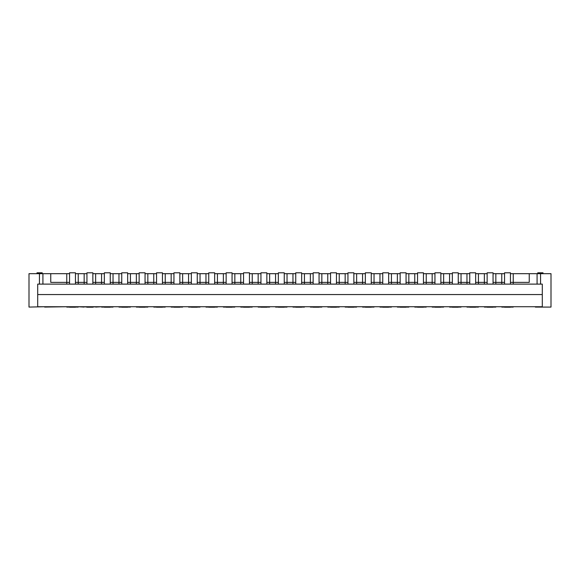 <?xml version="1.0" encoding="UTF-8"?>
<svg xmlns="http://www.w3.org/2000/svg" width="580" height="580" viewBox="0 0 580 580"><rect width="100%" height="100%" fill="white"/><g stroke="black" fill="none" stroke-linecap="round" stroke-linejoin="round"><path stroke-width="0.87" d="M542.996 273.673L542.996 272.803L537.776 272.803L537.776 273.673M42.224 273.673L42.224 272.803L37.004 272.803L37.004 273.673M69.542 306.733L69.542 307.197L75.458 307.197L75.458 306.733M69.542 284.113L69.542 272.803L75.458 272.803L75.458 284.113M86.942 306.733L86.942 307.197L92.858 307.197L92.858 306.733M86.942 284.113L86.942 272.803L92.858 272.803L92.858 284.113M104.342 306.733L104.342 307.197L110.258 307.197L110.258 306.733M104.342 284.113L104.342 272.803L110.258 272.803L110.258 284.113M121.742 306.733L121.742 307.197L127.658 307.197L127.658 306.733M121.742 284.113L121.742 272.803L127.658 272.803L127.658 284.113M139.142 306.733L139.142 307.197L145.058 307.197L145.058 306.733M139.142 284.113L139.142 272.803L145.058 272.803L145.058 284.113M156.542 306.733L156.542 307.197L162.458 307.197L162.458 306.733M156.542 284.113L156.542 272.803L162.458 272.803L162.458 284.113M173.942 306.733L173.942 307.197L179.858 307.197L179.858 306.733M173.942 284.113L173.942 272.803L179.858 272.803L179.858 284.113M191.342 306.733L191.342 307.197L197.258 307.197L197.258 306.733M191.342 284.113L191.342 272.803L197.258 272.803L197.258 284.113M208.742 306.733L208.742 307.197L214.658 307.197L214.658 306.733M208.742 284.113L208.742 272.803L214.658 272.803L214.658 284.113M226.142 306.733L226.142 307.197L232.058 307.197L232.058 306.733M226.142 284.113L226.142 272.803L232.058 272.803L232.058 284.113M243.542 306.733L243.542 307.197L249.458 307.197L249.458 306.733M243.542 284.113L243.542 272.803L249.458 272.803L249.458 284.113M260.942 306.733L260.942 307.197L266.858 307.197L266.858 306.733M260.942 284.113L260.942 272.803L266.858 272.803L266.858 284.113M278.342 306.733L278.342 307.197L284.258 307.197L284.258 306.733M278.342 284.113L278.342 272.803L284.258 272.803L284.258 284.113M295.742 306.733L295.742 307.197L301.658 307.197L301.658 306.733M295.742 284.113L295.742 272.803L301.658 272.803L301.658 284.113M313.142 306.733L313.142 307.197L319.058 307.197L319.058 306.733M313.142 284.113L313.142 272.803L319.058 272.803L319.058 284.113M330.542 306.733L330.542 307.197L336.458 307.197L336.458 306.733M330.542 284.113L330.542 272.803L336.458 272.803L336.458 284.113M347.942 306.733L347.942 307.197L353.858 307.197L353.858 306.733M347.942 284.113L347.942 272.803L353.858 272.803L353.858 284.113M365.342 306.733L365.342 307.197L371.258 307.197L371.258 306.733M365.342 284.113L365.342 272.803L371.258 272.803L371.258 284.113M382.742 306.733L382.742 307.197L388.658 307.197L388.658 306.733M382.742 284.113L382.742 272.803L388.658 272.803L388.658 284.113M400.142 306.733L400.142 307.197L406.058 307.197L406.058 306.733M400.142 284.113L400.142 272.803L406.058 272.803L406.058 284.113M417.542 306.733L417.542 307.197L423.458 307.197L423.458 306.733M417.542 284.113L417.542 272.803L423.458 272.803L423.458 284.113M434.942 306.733L434.942 307.197L440.858 307.197L440.858 306.733M434.942 284.113L434.942 272.803L440.858 272.803L440.858 284.113M452.342 306.733L452.342 307.197L458.258 307.197L458.258 306.733M452.342 284.113L452.342 272.803L458.258 272.803L458.258 284.113M469.742 306.733L469.742 307.197L475.658 307.197L475.658 306.733M469.742 284.113L469.742 272.803L475.658 272.803L475.658 284.113M487.142 306.733L487.142 307.197L493.058 307.197L493.058 306.733M487.142 284.113L487.142 272.803L493.058 272.803L493.058 284.113M504.542 306.733L504.542 307.197L510.458 307.197L510.458 306.733M504.542 284.113L504.542 272.803L510.458 272.803L510.458 284.113M92.858 307.081L95.642 306.733M104.342 273.673L95.642 273.673L95.642 284.113M84.158 284.113L84.158 282.373L86.942 282.373M86.942 273.673L75.458 273.673M78.242 273.673L78.242 282.373L84.158 282.373L84.158 273.673M84.158 306.733L86.942 307.081M493.058 282.373L501.758 282.373L501.758 273.673L495.842 273.673L495.842 284.113M501.758 306.733L495.842 306.733M501.758 284.113L501.758 282.373L504.542 282.373M529.25 273.673L513.242 273.673L513.242 282.373L529.25 282.373L529.25 273.673L537.08 273.673L537.08 284.113M540.56 284.113L540.56 273.673L537.08 273.673M535.34 306.733L513.242 306.733M540.56 273.673L551 273.673L551 307.081L535.34 307.081M504.542 273.673L501.758 273.673M513.242 273.673L510.458 273.673M69.542 273.673L29 273.673L29 307.081L44.66 306.733M95.642 273.673L92.858 273.673M121.742 273.673L110.258 273.673M139.142 273.673L127.658 273.673M156.542 273.673L145.058 273.673M173.942 273.673L162.458 273.673M191.342 273.673L179.858 273.673M208.742 273.673L197.258 273.673M226.142 273.673L214.658 273.673M243.542 273.673L232.058 273.673M260.942 273.673L249.458 273.673M278.342 273.673L266.858 273.673M295.742 273.673L284.258 273.673M313.142 273.673L301.658 273.673M330.542 273.673L319.058 273.673M347.942 273.673L336.458 273.673M365.342 273.673L353.858 273.673M382.742 273.673L371.258 273.673M400.142 273.673L388.658 273.673M417.542 273.673L406.058 273.673M434.942 273.673L423.458 273.673M452.342 273.673L440.858 273.673M469.742 273.673L458.258 273.673M487.142 273.673L475.658 273.673M495.842 273.673L493.058 273.673M39.44 284.113L39.44 273.673M50.75 273.673L50.75 282.373L66.758 282.373L66.758 273.673M66.758 306.733L44.66 307.081M66.758 284.113L66.758 282.373L69.542 282.373M42.92 273.673L42.92 284.113M84.158 307.081L78.242 306.733M75.458 282.373L78.242 282.373L78.242 284.113M92.858 282.373L101.558 282.373L101.558 273.673M101.558 306.733L95.642 307.081M101.558 284.113L101.558 282.373L104.342 282.373M113.042 273.673L113.042 282.373L118.958 282.373L118.958 273.673M118.958 306.733L113.042 306.733M118.958 284.113L118.958 282.373L121.742 282.373M110.258 282.373L113.042 282.373L113.042 284.113M130.442 273.673L130.442 282.373L136.358 282.373L136.358 273.673M136.358 306.733L130.442 306.733M136.358 284.113L136.358 282.373L139.142 282.373M127.658 282.373L130.442 282.373L130.442 284.113M147.842 273.673L147.842 282.373L153.758 282.373L153.758 273.673M153.758 306.733L147.842 306.733M153.758 284.113L153.758 282.373L156.542 282.373M145.058 282.373L147.842 282.373L147.842 284.113M165.242 273.673L165.242 282.373L171.158 282.373L171.158 273.673M171.158 306.733L165.242 306.733M171.158 284.113L171.158 282.373L173.942 282.373M162.458 282.373L165.242 282.373L165.242 284.113M182.642 273.673L182.642 282.373L188.558 282.373L188.558 273.673M188.558 306.733L182.642 306.733M188.558 284.113L188.558 282.373L191.342 282.373M179.858 282.373L182.642 282.373L182.642 284.113M200.042 273.673L200.042 282.373L205.958 282.373L205.958 273.673M205.958 306.733L200.042 306.733M205.958 284.113L205.958 282.373L208.742 282.373M197.258 282.373L200.042 282.373L200.042 284.113M217.442 273.673L217.442 282.373L223.358 282.373L223.358 273.673M223.358 306.733L217.442 306.733M223.358 284.113L223.358 282.373L226.142 282.373M214.658 282.373L217.442 282.373L217.442 284.113M234.842 273.673L234.842 282.373L240.758 282.373L240.758 273.673M240.758 306.733L234.842 306.733M240.758 284.113L240.758 282.373L243.542 282.373M232.058 282.373L234.842 282.373L234.842 284.113M252.242 273.673L252.242 282.373L258.158 282.373L258.158 273.673M258.158 306.733L252.242 306.733M258.158 284.113L258.158 282.373L260.942 282.373M249.458 282.373L252.242 282.373L252.242 284.113M269.642 273.673L269.642 282.373L275.558 282.373L275.558 273.673M275.558 306.733L269.642 306.733M275.558 284.113L275.558 282.373L278.342 282.373M266.858 282.373L269.642 282.373L269.642 284.113M287.042 273.673L287.042 282.373L292.958 282.373L292.958 273.673M292.958 306.733L287.042 306.733M292.958 284.113L292.958 282.373L295.742 282.373M284.258 282.373L287.042 282.373L287.042 284.113M304.442 273.673L304.442 282.373L310.358 282.373L310.358 273.673M310.358 306.733L304.442 306.733M310.358 284.113L310.358 282.373L313.142 282.373M301.658 282.373L304.442 282.373L304.442 284.113M321.842 273.673L321.842 282.373L327.758 282.373L327.758 273.673M327.758 306.733L321.842 306.733M327.758 284.113L327.758 282.373L330.542 282.373M319.058 282.373L321.842 282.373L321.842 284.113M339.242 273.673L339.242 282.373L345.158 282.373L345.158 273.673M345.158 306.733L339.242 306.733M345.158 284.113L345.158 282.373L347.942 282.373M336.458 282.373L339.242 282.373L339.242 284.113M356.642 273.673L356.642 282.373L362.558 282.373L362.558 273.673M362.558 306.733L356.642 306.733M362.558 284.113L362.558 282.373L365.342 282.373M353.858 282.373L356.642 282.373L356.642 284.113M374.042 273.673L374.042 282.373L379.958 282.373L379.958 273.673M379.958 306.733L374.042 306.733M379.958 284.113L379.958 282.373L382.742 282.373M371.258 282.373L374.042 282.373L374.042 284.113M391.442 273.673L391.442 282.373L397.358 282.373L397.358 273.673M397.358 306.733L391.442 306.733M397.358 284.113L397.358 282.373L400.142 282.373M388.658 282.373L391.442 282.373L391.442 284.113M408.842 273.673L408.842 282.373L414.758 282.373L414.758 273.673M414.758 306.733L408.842 306.733M414.758 284.113L414.758 282.373L417.542 282.373M406.058 282.373L408.842 282.373L408.842 284.113M426.242 273.673L426.242 282.373L432.158 282.373L432.158 273.673M432.158 306.733L426.242 306.733M432.158 284.113L432.158 282.373L434.942 282.373M423.458 282.373L426.242 282.373L426.242 284.113M443.642 273.673L443.642 282.373L449.558 282.373L449.558 273.673M449.558 306.733L443.642 306.733M449.558 284.113L449.558 282.373L452.342 282.373M440.858 282.373L443.642 282.373L443.642 284.113M461.042 273.673L461.042 282.373L466.958 282.373L466.958 273.673M466.958 306.733L461.042 306.733M466.958 284.113L466.958 282.373L469.742 282.373M458.258 282.373L461.042 282.373L461.042 284.113M478.442 273.673L478.442 282.373L484.358 282.373L484.358 273.673M484.358 306.733L478.442 306.733M484.358 284.113L484.358 282.373L487.142 282.373M475.658 282.373L478.442 282.373L478.442 284.113M66.758 307.081L69.542 307.081M75.458 307.081L78.242 307.081M510.458 282.373L513.242 282.373L513.242 284.113M501.758 307.081L504.542 307.081M493.058 307.081L495.842 307.081M484.358 307.081L487.142 307.081M475.658 307.081L478.442 307.081M466.958 307.081L469.742 307.081M458.258 307.081L461.042 307.081M449.558 307.081L452.342 307.081M440.858 307.081L443.642 307.081M432.158 307.081L434.942 307.081M423.458 307.081L426.242 307.081M414.758 307.081L417.542 307.081M406.058 307.081L408.842 307.081M397.358 307.081L400.142 307.081M388.658 307.081L391.442 307.081M379.958 307.081L382.742 307.081M371.258 307.081L374.042 307.081M362.558 307.081L365.342 307.081M353.858 307.081L356.642 307.081M345.158 307.081L347.942 307.081M336.458 307.081L339.242 307.081M327.758 307.081L330.542 307.081M319.058 307.081L321.842 307.081M310.358 307.081L313.142 307.081M301.658 307.081L304.442 307.081M292.958 307.081L295.742 307.081M284.258 307.081L287.042 307.081M275.558 307.081L278.342 307.081M266.858 307.081L269.642 307.081M258.158 307.081L260.942 307.081M249.458 307.081L252.242 307.081M240.758 307.081L243.542 307.081M232.058 307.081L234.842 307.081M223.358 307.081L226.142 307.081M214.658 307.081L217.442 307.081M205.958 307.081L208.742 307.081M197.258 307.081L200.042 307.081M188.558 307.081L191.342 307.081M179.858 307.081L182.642 307.081M171.158 307.081L173.942 307.081M162.458 307.081L165.242 307.081M153.758 307.081L156.542 307.081M145.058 307.081L147.842 307.081M136.358 307.081L139.142 307.081M127.658 307.081L130.442 307.081M118.958 307.081L121.742 307.081M110.258 307.081L113.042 307.081M101.558 307.081L104.342 307.081M510.458 307.081L513.242 307.081M37.7 294.553L542.3 294.553L542.3 306.733L37.7 306.733L37.7 284.113L542.3 284.113L542.3 294.553"/></g></svg>
